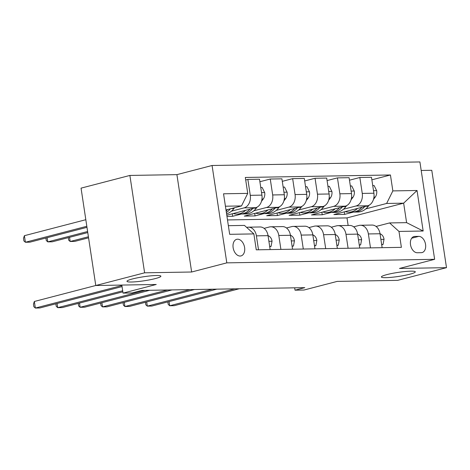 <?xml version="1.0" encoding="UTF-8"?>
<svg xmlns="http://www.w3.org/2000/svg" width="470" height="470" viewBox="0 0 470 470"><rect width="100%" height="100%" fill="white"/><g stroke="black" fill="none" stroke-linecap="round" stroke-linejoin="round"><path stroke-width="0.7" d="M155.4 278.557A17.155 2.033 -8.6 0 1 137.24 281.642A17.155 2.033 -8.6 0 1 126.971 281.318A17.155 2.033 -8.6 0 1 132.464 278.951A17.155 2.033 -8.6 0 1 150.623 275.872A17.155 2.033 -8.6 0 1 160.893 276.19A17.155 2.033 -8.6 0 1 155.4 278.557M409.811 274.221A17.155 2.033 -8.6 0 1 391.651 277.3A17.155 2.033 -8.6 0 1 381.382 276.983A17.155 2.033 -8.6 0 1 386.875 274.609A17.155 2.033 -8.6 0 1 405.034 271.531A17.155 2.033 -8.6 0 1 415.304 271.848A17.155 2.033 -8.6 0 1 409.811 274.221M240.141 256.038A8.578 5.646 75.4 0 0 241.028 255.915A8.578 5.646 75.4 0 0 244.482 246.856A8.578 5.646 75.4 0 0 237.597 239.195A8.578 5.646 75.4 0 0 236.71 239.312A8.578 5.646 75.4 0 0 233.255 248.377A8.578 5.646 75.4 0 0 240.141 256.038M129.885 175.439L81.052 188.141L95.774 285.513L144.613 272.812L191.643 272.007L226.804 262.859L212.076 165.493L176.914 174.64L129.885 175.439L144.613 272.812M226.804 262.859L434.632 259.317L419.904 161.944L212.076 165.493M434.632 259.317L399.471 268.464L446.5 267.659L431.777 170.293L421.196 170.469M446.5 267.659L397.661 280.361L337.196 281.395L303.99 290.031L295.031 290.184L304.795 287.646L141.758 290.425L131.994 292.963L123.034 293.115L156.24 284.479L95.774 285.513M418.77 236.369L414.828 236.434A8.307 5.47 75.4 0 0 413.97 236.551A8.307 5.47 75.4 0 0 410.621 245.328A8.307 5.47 75.4 0 0 417.295 252.748L421.238 252.684A8.307 5.47 75.4 0 0 422.095 252.566A8.307 5.47 75.4 0 0 425.438 243.789A8.307 5.47 75.4 0 0 418.77 236.369L411.673 238.214M392.849 190.902L417.037 190.491L423.164 231.017L398.983 231.428L389.577 222.933L406.597 222.645L403.648 203.169L386.628 203.463L392.849 190.902L390.441 174.981L245.322 177.46L247.731 193.382L241.51 205.936L225.424 206.213M228.367 225.688L244.453 225.412L253.859 233.907L256.267 249.829L401.386 247.349L398.983 231.428M253.859 233.907L229.671 234.319L223.544 193.793L247.731 193.382M121.818 285.067L123.034 293.115M294.672 287.816L295.031 290.184M348.141 225.465L347.001 217.904L403.648 203.169L417.037 190.491M389.577 222.933L376.071 226.446M258.512 249.787L256.403 235.858A10.722 7.972 -91 0 0 248.407 227.169A10.722 7.972 -91 0 0 246.997 227.363L246.697 227.439M280.907 249.405L278.798 235.476A10.722 7.972 -91 0 0 270.802 226.787A10.722 7.972 -91 0 0 269.392 226.981L264.093 228.361M303.303 249.024L301.194 235.094A10.722 7.972 -91 0 0 293.198 226.405A10.722 7.972 -91 0 0 291.788 226.599L286.488 227.979M325.698 248.642L323.589 234.712A10.722 7.972 -91 0 0 315.593 226.023A10.722 7.972 -91 0 0 314.183 226.217L308.884 227.597M348.094 248.26L345.985 234.324A10.722 7.972 -91 0 0 337.989 225.641A10.722 7.972 -91 0 0 336.579 225.835L331.279 227.21M370.489 247.878L368.38 233.942A10.722 7.972 -91 0 0 360.384 225.259A10.722 7.972 -91 0 0 358.974 225.453L353.675 226.828M344.252 211.87L344.628 214.385L353.587 212.058M365.83 208.874L386.628 203.463M344.628 214.385L333.882 214.567L367.675 205.778A10.722 7.972 -91 0 0 373.897 193.223L371.488 177.302L359.844 177.496L349.474 180.198M321.856 212.252L322.238 214.767L331.191 212.44M343.435 209.256L356.031 205.978A10.722 7.972 -91 0 0 362.253 193.417L359.844 177.496M322.238 214.767L311.487 214.949L345.28 206.16A10.722 7.972 -91 0 0 351.501 193.605L349.093 177.684L337.448 177.877L327.079 180.58M299.461 212.634L299.842 215.148L308.796 212.822M321.039 209.638L333.635 206.359A10.722 7.972 -91 0 0 339.857 193.799L337.448 177.877M299.842 215.148L289.091 215.336L322.884 206.542A10.722 7.972 -91 0 0 329.106 193.987L326.697 178.065L315.053 178.265L304.683 180.962M277.065 213.016L277.447 215.53L286.4 213.204M298.644 210.02L311.24 206.741A10.722 7.972 -91 0 0 317.462 194.18L315.053 178.265M277.447 215.53L266.696 215.718L300.489 206.923A10.722 7.972 -91 0 0 306.71 194.368L304.302 178.447L292.657 178.647L282.288 181.344M254.67 213.398L255.051 215.912L264.005 213.586M276.248 210.401L288.844 207.123A10.722 7.972 -91 0 0 295.066 194.562L292.657 178.647M255.051 215.912L244.3 216.1L278.093 207.305A10.722 7.972 -91 0 0 284.315 194.75L281.906 178.829L270.262 179.029L259.892 181.726M232.274 213.785L232.656 216.294L241.609 213.968M253.853 210.783L266.449 207.505A10.722 7.972 -91 0 0 272.671 194.95L270.262 179.029M232.656 216.294L226.963 216.394M226.781 215.213L255.698 207.687A10.722 7.972 -91 0 0 261.919 195.132L259.511 179.211L247.866 179.411L245.704 179.969M231.457 211.165L244.053 207.887A10.722 7.972 -91 0 0 250.275 195.332L247.866 179.411M225.988 209.972L241.51 205.936M347.001 217.904L227.498 219.942M382.134 247.678L380.024 233.749A10.722 7.972 -91 0 0 372.029 225.059L360.384 225.259M390.441 174.981L371.87 179.816M359.738 248.06L357.629 234.131A10.722 7.972 -91 0 0 349.633 225.441L337.989 225.641M337.343 248.442L335.233 234.512A10.722 7.972 -91 0 0 327.238 225.823L315.593 226.023M314.947 248.824L312.838 234.894A10.722 7.972 -91 0 0 304.842 226.205L293.198 226.405M292.551 249.206L290.442 235.276A10.722 7.972 -91 0 0 282.447 226.587L270.802 226.787M270.156 249.588L268.047 235.658A10.722 7.972 -91 0 0 260.051 226.969L248.407 227.169M406.597 222.645L423.164 231.017M191.643 272.007L176.914 174.64M381.658 244.518L383.032 244.494L384.031 239.201A7.103 5.282 -91 0 0 380.829 234.113L380.013 233.661M169.083 301.57L169.711 305.759L234.771 288.839M167.837 301.893L168.219 304.425L169.711 305.759L174.194 305.682L239.254 288.762M381.705 244.841L383.032 244.494M357.547 208.416A20.504 15.252 89 0 1 348.969 212.176A20.504 15.252 89 0 1 345.233 211.618M372.739 185.574L374.12 185.55L376.705 190.785A7.103 5.282 89 0 1 375.23 197.089L373.456 199.433M369.062 205.237L368.315 206.218A20.504 15.252 89 0 1 357.923 212.023L354.521 212.082A20.504 15.252 -91 0 0 364.702 206.553M362 207.258A20.504 15.252 89 0 1 352.371 212.117L348.969 212.176M353.446 212.046A20.504 15.252 -91 0 0 354.521 212.082M359.262 244.899L360.637 244.876L361.636 239.583A7.103 5.282 -91 0 0 358.434 234.495L357.617 234.042M146.687 301.952L147.316 306.14L212.375 289.22M145.442 302.275L145.823 304.807L147.316 306.14L151.798 306.064L216.858 289.144M359.309 245.222L360.637 244.876M336.867 245.281L338.241 245.258L339.24 239.964A7.103 5.282 -91 0 0 336.038 234.877L335.222 234.424M124.291 302.333L124.926 306.522L189.98 289.602M123.046 302.656L123.428 305.189L124.926 306.522L129.403 306.446L194.463 289.526M336.914 245.604L338.241 245.258M314.471 245.663L315.852 245.64L316.845 240.346A7.103 5.282 -91 0 0 313.643 235.258L312.826 234.806M101.896 302.715L102.531 306.904L167.584 289.984M100.65 303.038L101.032 305.571L102.531 306.904L107.007 306.828L172.067 289.908M314.518 245.986L315.852 245.64M335.151 208.797A20.504 15.252 89 0 1 326.574 212.558A20.504 15.252 89 0 1 322.837 211.999M350.344 185.956L351.724 185.932L354.31 191.167A7.103 5.282 89 0 1 352.835 197.471L351.061 199.815M346.666 205.619L345.92 206.6A20.504 15.252 89 0 1 335.527 212.405L332.126 212.464A20.504 15.252 -91 0 0 342.307 206.935M339.604 207.64A20.504 15.252 89 0 1 329.975 212.499L326.574 212.558M331.05 212.428A20.504 15.252 -91 0 0 332.126 212.464M312.756 209.179A20.504 15.252 89 0 1 304.178 212.939A20.504 15.252 89 0 1 300.442 212.381M327.948 186.337L329.329 186.314L331.914 191.549A7.103 5.282 89 0 1 330.439 197.852L328.665 200.197M324.271 206.001L323.524 206.982A20.504 15.252 89 0 1 313.132 212.787L309.73 212.845A20.504 15.252 -91 0 0 319.911 207.317M317.209 208.022A20.504 15.252 89 0 1 307.58 212.881L304.178 212.939M308.655 212.81A20.504 15.252 -91 0 0 309.73 212.845M290.36 209.561A20.504 15.252 89 0 1 281.783 213.321A20.504 15.252 89 0 1 278.046 212.763M305.553 186.719L306.934 186.696L309.519 191.93A7.103 5.282 89 0 1 308.044 198.234L306.27 200.578M301.875 206.383L301.129 207.364A20.504 15.252 89 0 1 290.736 213.168L287.334 213.227A20.504 15.252 -91 0 0 297.516 207.699M294.813 208.404A20.504 15.252 89 0 1 285.184 213.263L281.783 213.321M286.259 213.192A20.504 15.252 -91 0 0 287.334 213.227M292.076 246.051L293.456 246.022L294.449 240.728A7.103 5.282 -91 0 0 291.253 235.64L290.431 235.188M79.501 303.097L80.135 307.286L145.189 290.366M78.255 303.42L78.637 305.952L80.135 307.286L84.612 307.21L149.672 290.29M292.123 246.368L293.456 246.022M267.965 209.943A20.504 15.252 89 0 1 259.387 213.703A20.504 15.252 89 0 1 255.651 213.145M283.157 187.101L284.538 187.078L287.123 192.312A7.103 5.282 89 0 1 285.648 198.616L283.874 200.96M279.48 206.765L278.733 207.746A20.504 15.252 89 0 1 268.341 213.55L264.939 213.609A20.504 15.252 -91 0 0 275.12 208.081M272.418 208.786A20.504 15.252 89 0 1 262.789 213.644L259.387 213.703M263.864 213.574A20.504 15.252 -91 0 0 264.939 213.609M88.401 236.763L70.183 241.498L74.66 241.421L88.56 237.808M69.548 237.309L70.183 241.498L68.691 240.164L68.309 237.632M269.68 246.433L271.061 246.409L272.054 241.116A7.103 5.282 -91 0 0 268.858 236.022L268.035 235.57M57.105 303.479L57.739 307.668L122.682 290.777M55.86 303.802L56.241 306.334L57.739 307.668L62.216 307.591L122.84 291.823M269.727 246.75L271.061 246.409M245.569 210.325A20.504 15.252 89 0 1 236.992 214.085A20.504 15.252 89 0 1 233.255 213.527M260.762 187.483L262.142 187.459L264.728 192.694A7.103 5.282 89 0 1 263.259 198.998L261.485 201.342M257.084 207.147L256.344 208.128A20.504 15.252 89 0 1 245.945 213.932L242.543 213.991A20.504 15.252 -91 0 0 252.725 208.463M250.022 209.168A20.504 15.252 89 0 1 240.393 214.026L236.992 214.085M241.468 213.956A20.504 15.252 -91 0 0 242.543 213.991M87.608 231.522L47.787 241.88L52.264 241.803L87.767 232.574M47.153 237.691L47.787 241.88L46.295 240.546L45.913 238.014M95.774 285.496L34.345 301.476L35.344 308.056L121.889 285.543M34.345 301.476L33.452 304.084L33.846 306.716L35.344 308.056L39.821 307.979L122.047 286.588M234.518 207.758L233.948 208.51A20.504 15.252 89 0 1 226.575 213.85M227.627 209.55A20.504 15.252 89 0 1 226.152 211.042M85.822 219.707L24.399 235.687L25.392 242.262L29.869 242.185L86.979 227.333M226.364 212.464A20.504 15.252 -91 0 0 230.329 208.845M86.821 226.287L25.392 242.262L23.899 240.928L23.5 238.296L24.399 235.687M356.031 205.978L367.675 205.778M333.635 206.359L345.28 206.16M311.24 206.741L322.884 206.542M288.844 207.123L300.489 206.923M266.449 207.505L278.093 207.305M244.053 207.887L255.698 207.687M362.253 193.417L373.897 193.223M368.38 233.942L380.024 233.749M345.985 234.324L357.629 234.131M339.857 193.799L351.501 193.605M323.589 234.712L335.233 234.512M317.462 194.18L329.106 193.987M301.194 235.094L312.838 234.894M295.066 194.562L306.71 194.368M278.798 235.476L290.442 235.276M272.671 194.95L284.315 194.75M256.403 235.858L268.047 235.658M250.275 195.332L261.919 195.132M413.159 236.868L414.828 236.434M380.876 239.389L384.008 239.336M380.083 234.125L380.829 234.113M376.64 190.65L373.515 190.703M368.315 206.218L365.819 206.26M375.23 197.089L373.95 197.112M358.487 239.77L361.612 239.718M357.688 234.507L358.434 234.495M336.091 240.152L339.217 240.1M335.292 234.888L336.038 234.877M313.696 240.534L316.821 240.481M312.897 235.27L313.643 235.258M354.245 191.032L351.119 191.084M345.92 206.6L343.423 206.641M352.835 197.471L351.554 197.494M331.849 191.413L328.724 191.466M323.524 206.982L321.028 207.023M330.439 197.852L329.159 197.876M309.46 191.795L306.328 191.848M301.129 207.364L298.632 207.405M308.044 198.234L306.763 198.258M291.3 240.916L294.426 240.863M290.501 235.652L291.253 235.64M287.064 192.177L283.933 192.23M278.733 207.746L276.237 207.793M285.648 198.616L284.368 198.64M268.905 241.298L272.03 241.245M268.106 236.034L268.858 236.022M264.669 192.559L261.537 192.612M256.344 208.128L253.841 208.175M263.259 198.998L261.972 199.022M233.948 208.51L231.446 208.557"/></g></svg>
